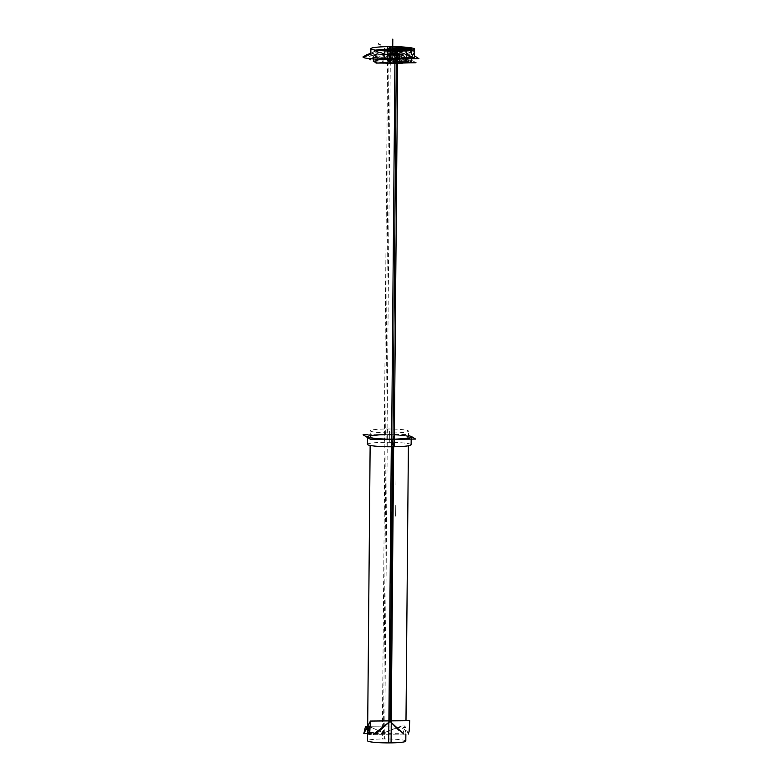 <?xml version="1.0" encoding="UTF-8"?>
<svg xmlns="http://www.w3.org/2000/svg" width="782" height="782" viewBox="0 0 782 782"><rect width="100%" height="100%" fill="white"/><g stroke="black" fill="none" stroke-linecap="round" stroke-linejoin="round"><path stroke-width="0.59" stroke-dasharray="3.91 2.93" d="M411.479 49.94C411.752 51.7 407.051 54.3 397.354 57.751C394.851 54.124 392.799 51.808 391.195 50.81L390.355 51.426L396.64 58.836L397.354 57.751C394.851 54.124 392.799 51.808 391.195 50.81L390.267 51.71L389.475 61.416L390.267 51.71L388.048 50.351L390.335 54.965L391.049 53.89L388.683 49.266L388.087 50.028L389.377 49.119L388.683 49.266L391.049 53.89C401.537 50.732 408.194 49.325 411.029 49.667L411.029 49.667A18.846 1.935 -179.5 0 1 411.479 49.94L407.031 50.947L396.005 51.074L407.031 50.947L411.479 49.94A18.846 1.935 -179.5 0 0 411.029 49.667C408.194 49.325 401.537 50.732 391.049 53.89L390.335 54.965L390.296 58.894L387.706 60.331L388.048 50.351L387.706 60.331L389.475 61.416L396.611 62.765A18.846 1.935 0.5 0 0 411.469 61.006A18.846 1.935 0.5 0 0 390.296 58.894L387.706 60.331L389.475 61.416L396.611 62.765A18.846 1.935 0.5 0 0 411.205 60.673A18.846 1.935 0.5 0 0 390.296 58.894L390.335 54.965L388.087 50.028L390.355 51.426L396.64 58.836L396.611 62.765L396.64 58.836L397.354 57.751C407.051 54.3 411.752 51.7 411.479 49.94L411.469 61.006M392.515 48.826L394.9 48.709L392.515 48.826M396.249 48.679L403.277 48.758L396.249 48.679M401.088 50.752A8.182 0.841 0.5 0 0 401.283 50.742A8.182 0.841 0.5 0 0 407.354 49.667A8.182 0.841 0.5 0 1 401.283 50.742A8.182 0.841 0.5 0 1 401.088 50.752L407.246 50.253L406.796 51.045A7.087 0.733 0.5 0 0 398.527 50.253A7.087 0.733 0.5 0 0 398.351 50.253A7.087 0.733 0.5 0 0 392.74 51.045A7.087 0.733 0.5 0 0 400.902 51.71L401.088 50.752A8.182 0.841 0.5 0 1 391.606 49.94A8.182 0.841 0.5 0 0 401.088 50.752L392.193 50.116L402.241 51.113A8.934 0.919 0.5 0 1 390.834 50.028A8.934 0.919 0.5 0 1 399.26 49.286L399.299 49.061C389.377 49.237 391.459 49.989 390.834 50.028M398.351 49.071A8.182 0.841 0.5 0 0 398.155 49.071A8.182 0.841 0.5 0 0 391.89 49.598A8.182 0.841 0.5 0 1 398.155 49.071A8.182 0.841 0.5 0 1 398.351 49.071A8.182 0.841 0.5 0 1 406.181 49.452A8.182 0.841 0.5 0 0 398.351 49.071L398.458 60.067A6.94 0.714 -179.5 0 1 406.562 60.84A6.94 0.714 -179.5 0 1 400.785 61.495A6.94 0.714 -179.5 0 1 392.691 60.722A6.94 0.714 -179.5 0 1 398.458 60.067A6.94 0.714 -179.5 0 1 406.464 60.713A6.94 0.714 -179.5 0 1 400.785 61.495A6.94 0.714 -179.5 0 1 392.789 60.84A6.94 0.714 -179.5 0 1 398.458 60.067M390.795 50.331L391.684 50.879M389.368 58.846A19.394 1.994 -179.5 0 1 412.016 61.006A19.394 1.994 -179.5 0 1 395.878 62.834A19.394 1.994 -179.5 0 1 373.229 60.673A19.394 1.994 -179.5 0 1 389.368 58.846A19.394 1.994 -179.5 0 1 411.743 60.673A19.394 1.994 -179.5 0 1 395.878 62.834A19.394 1.994 -179.5 0 1 373.503 61.006A19.394 1.994 -179.5 0 1 389.368 58.846L389.407 54.496A19.394 1.994 0.5 0 0 373.268 56.324A19.394 1.994 0.5 0 0 395.907 58.484A19.394 1.994 0.5 0 0 412.055 56.656A19.394 1.994 0.5 0 0 389.407 54.496A19.394 1.994 0.5 0 0 373.542 56.656A19.394 1.994 0.5 0 0 395.907 58.484L395.878 62.834M379.524 50.556L374.119 52.14C373.151 51.387 378.273 52.286 389.495 54.838L390.091 54.965L387.794 50.556L387.461 60.341L390.062 58.894L390.091 54.965L387.794 50.556L388.947 50.429L389.993 51.905L389.211 61.416L389.993 51.905L396.406 58.836L396.376 62.775L389.211 61.416L387.461 60.341L390.062 58.894A18.846 1.935 0.5 0 0 389.465 58.904A18.846 1.935 0.5 0 0 373.776 60.673A18.846 1.935 0.5 0 0 395.184 62.785A18.846 1.935 0.5 0 0 395.78 62.775A18.846 1.935 0.5 0 0 396.376 62.775L389.211 61.416L387.461 60.341L387.794 50.556L388.947 50.429L395.819 58.709C384.177 55.903 376.944 53.714 374.119 52.14L370.834 53.01M396.318 58.826L396.327 58.738A21.857 2.248 -179.5 0 1 371.118 56.685A21.857 2.248 -179.5 0 1 388.996 54.241A21.857 2.248 -179.5 0 1 414.206 56.304A21.857 2.248 -179.5 0 1 396.327 58.738A21.857 2.248 -179.5 0 1 370.805 56.304A21.857 2.248 -179.5 0 1 388.996 54.241A21.857 2.248 -179.5 0 1 414.519 56.685L414.499 58.67M411.195 437.118A21.857 2.248 0.5 0 0 385.673 434.684A21.857 2.248 0.5 0 0 367.481 436.737M392.544 438.888A19.12 1.965 -179.5 0 1 370.218 436.757A19.12 1.965 -179.5 0 1 386.132 434.958A19.12 1.965 -179.5 0 1 408.468 437.089A19.12 1.965 -179.5 0 1 392.544 438.888A19.12 1.965 -179.5 0 1 370.492 437.089A19.12 1.965 -179.5 0 1 386.132 434.958A19.12 1.965 -179.5 0 1 408.194 436.757A19.12 1.965 -179.5 0 1 392.544 438.888L392.476 446.786M403.874 734.122L373.425 734.386L369.651 732.607M367.677 727.866L368.85 726.253L383.532 732.998L401.577 725.96L405.897 731.023L403.883 734.122M406.171 60.703A6.657 0.684 0.5 0 0 399.006 60.087A6.657 0.684 0.5 0 0 392.965 60.722A6.657 0.684 0.5 0 0 393.082 60.849A6.657 0.684 0.5 0 0 400.237 61.465A6.657 0.684 0.5 0 0 406.288 60.84A6.657 0.684 0.5 0 0 406.171 60.703A6.657 0.684 0.5 0 0 398.39 60.097A6.657 0.684 0.5 0 0 393.082 60.849A6.657 0.684 0.5 0 0 400.853 61.465A6.657 0.684 0.5 0 0 406.171 60.703L406.435 49.833A6.833 0.704 -179.5 0 1 406.552 49.97A6.833 0.704 -179.5 0 1 400.355 50.615A6.833 0.704 -179.5 0 1 393.004 49.98A6.833 0.704 -179.5 0 1 392.887 49.852A6.833 0.704 -179.5 0 1 393.17 49.657A6.833 0.704 -179.5 0 1 399.729 49.207A6.833 0.704 -179.5 0 1 406.278 49.765A6.833 0.704 -179.5 0 1 406.435 49.833A6.833 0.704 -179.5 0 1 400.98 50.605A6.833 0.704 -179.5 0 1 393.004 49.98L393.004 50.527A6.823 0.704 0.5 0 0 400.345 51.153A6.823 0.704 0.5 0 0 406.532 50.507A6.823 0.704 0.5 0 0 406.415 50.38A6.823 0.704 0.5 0 0 399.084 49.745A6.823 0.704 0.5 0 0 392.896 50.39A6.823 0.704 0.5 0 0 393.014 50.527A6.823 0.704 0.5 0 0 400.98 51.153A6.823 0.704 0.5 0 0 406.415 50.38A6.823 0.704 0.5 0 0 398.449 49.755A6.823 0.704 0.5 0 0 393.014 50.527L393.082 60.849M389.299 48.65L407.911 48.484M387.745 48.973L390.228 50.488M391.235 51.113L414.304 51.133L412.476 50.019M410.051 48.523L411.576 49.462M389.358 49.266L392.251 51.035A1.095 1.075 -58.5 0 1 392.427 51.172L389.544 49.403A1.095 1.075 -58.5 0 0 387.97 49.501A1.095 1.075 -58.5 0 0 387.97 50.908L390.853 52.687A1.095 1.075 -58.5 0 1 391.029 51.104M389.71 48.308L390.541 47.839L390.443 59.647L387.549 61.24L387.657 49.442M415.995 62.746L409.211 58.582L370.785 58.924M376.034 63.098L370.776 59.872M373.219 61.495A19.394 1.994 -179.5 0 0 397.06 63.645L397.109 57.643A19.394 1.994 -179.5 0 1 373.268 55.493A19.394 1.994 -179.5 0 1 390.619 53.665L390.57 59.667A19.394 1.994 -179.5 0 0 373.219 61.495L373.268 55.493M412.006 61.837A19.394 1.994 -179.5 0 0 388.165 59.686L388.224 53.684A19.394 1.994 -179.5 0 1 412.065 55.835A19.394 1.994 -179.5 0 1 394.715 57.663L394.656 63.665A19.394 1.994 -179.5 0 0 412.006 61.837L412.065 55.835M367.863 54.339L411.303 53.958L414.519 55.933M366.396 54.349L374.021 59.021A21.3 2.19 0.5 0 1 374.011 59.021M411.127 444.723A21.857 2.248 -179.5 0 0 384.265 442.309L387.696 49.237M367.423 444.342A21.857 2.248 -179.5 0 1 386.973 442.28L390.423 47.194M367.501 434.753L407.979 434.391L411.205 436.366M393.649 446.776L393.776 432.915A19.12 1.965 0.5 0 1 370.267 430.794A19.12 1.965 0.5 0 1 387.373 428.995L384.676 738.951A19.12 1.965 0.5 0 0 367.56 740.759M405.809 741.092A19.12 1.965 0.5 0 0 382.3 738.98L385.008 429.015A19.12 1.965 0.5 0 1 408.517 431.136A19.12 1.965 0.5 0 1 391.411 432.935L391.283 446.786M367.628 733.584L403.16 733.272L404.89 725.931L408.321 734.083L368.967 734.425M395.584 51.133L395.467 63.606A18.846 1.935 -179.5 0 0 411.469 61.837A18.846 1.935 -179.5 0 0 389.153 59.735L389.25 48.552M391.029 47.194A18.846 1.935 -179.5 0 1 397.667 47.311M389.162 50.361L389.055 62.169L397.012 63.674L397.119 51.876L393.219 51.133M387.295 60.937L389.788 62.472L390.453 50.967L387.96 49.442L387.295 60.937M396.777 59.442L390.198 51.72L391.195 50.214L398.048 58.2L396.777 59.442M397.657 59.628L382.378 61.289L392.926 48.328M414.558 51.983L410.775 49.471M410.491 49.295L413.952 51.534C416.092 52.765 390.521 53.948 377.638 58.376L387.51 50.136M387.686 49.989L388.937 48.943M390.433 55.551L391.557 54.222L389.104 48.934L388.087 50.429L389.739 53.469M387.725 49.227A18.846 1.935 -179.5 0 1 391.342 49.198L391.254 59.725A18.846 1.935 -179.5 0 0 373.767 61.504A18.846 1.935 -179.5 0 0 397.539 63.577L397.637 53.059A18.846 1.935 -179.5 0 1 373.855 50.977A18.846 1.935 -179.5 0 1 375.751 50.156M390.198 59.647L390.296 48.347L387.403 49.95L387.295 61.25L390.198 59.647M387.755 48.836L387.051 60.947L389.524 62.462L390.228 50.361M390.062 51.094L396.875 52.374L396.777 63.674L388.791 62.169L388.898 50.869M379.387 50.547L363.122 57.242M389.162 50.449L398.087 53.352L405.037 56.871A21.3 2.19 0.5 0 1 405.242 56.969A21.3 2.19 0.5 0 0 384.324 55.004A21.3 2.19 0.5 0 0 363.376 56.607M394.959 59.188A21.3 2.19 0.5 0 0 405.242 56.969L392.075 51.104L386.738 50.038L380.99 50.107M384.373 50.048C391.362 50.4 398.341 52.717 405.301 57.008C398.341 52.717 391.362 50.4 384.373 50.048C391.42 50.439 398.468 52.814 405.487 57.145A21.3 2.19 0.5 0 0 405.242 56.969L398.087 53.352M379.671 50.576L363.571 57.516M401.997 50.732L401.782 52.482A7.38 0.762 0.5 0 1 392.359 51.592A7.38 0.762 0.5 0 1 399.328 50.977L399.299 49.061M400.13 50.742L407.246 50.253L407.051 51.729A7.38 0.762 0.5 0 1 400.081 52.492L400.169 51.133A8.934 0.919 0.5 0 0 408.595 50.185A8.934 0.919 0.5 0 0 397.197 49.305L397.383 49.08C404.05 49.071 407.784 49.442 408.595 50.185M407.051 51.729A7.38 0.762 0.5 0 0 397.618 50.986L397.383 49.08M406.542 61.67A6.921 0.714 -179.5 0 0 397.647 60.908L397.696 49.432A7.097 0.733 -179.5 0 1 406.816 50.214A7.097 0.733 -179.5 0 1 400.061 50.879L399.954 62.316A6.921 0.714 -179.5 0 0 406.542 61.67L406.816 50.214M408.585 61.504L393.268 61.641L390.658 60.048L405.985 59.911L408.585 61.504M392.691 61.543A6.921 0.714 -179.5 0 0 401.586 62.306L401.733 50.869A7.097 0.733 -179.5 0 1 392.623 50.087A7.097 0.733 -179.5 0 1 399.377 49.413L399.279 60.888A6.921 0.714 -179.5 0 0 392.691 61.543L392.623 50.087M392.975 61.553L392.887 49.559A6.833 0.704 -179.5 0 0 393.219 49.784L393.287 61.758A6.647 0.684 -179.5 0 1 392.975 61.553A6.647 0.684 -179.5 0 1 399.416 60.918A6.647 0.684 -179.5 0 1 406.249 61.622L406.542 49.637A6.833 0.704 -179.5 0 1 406.552 49.686A6.833 0.704 -179.5 0 1 399.925 50.322A6.833 0.704 -179.5 0 1 392.896 49.608L392.984 61.592A6.647 0.684 -179.5 0 0 399.807 62.286A6.647 0.684 -179.5 0 0 406.259 61.661A6.647 0.684 -179.5 0 0 405.946 61.455L406.229 49.462M392.887 49.559A6.833 0.704 -179.5 0 1 397.109 48.953A6.833 0.704 -179.5 0 1 404.558 49.168M392.887 50.4L392.887 49.833A6.833 0.704 0.5 0 1 399.504 49.198A6.833 0.704 0.5 0 1 406.532 49.911L406.532 50.478A6.833 0.704 0.5 0 0 399.494 49.755A6.833 0.704 0.5 0 0 392.887 50.4A6.833 0.704 0.5 0 0 393.209 50.615L393.209 50.058A6.833 0.704 0.5 0 1 392.887 49.833L392.965 60.722M405.77 49.647L406.943 50.068A7.234 0.743 0.5 0 0 406.669 49.911A7.234 0.743 0.5 0 0 399.729 49.315A7.234 0.743 0.5 0 0 392.769 49.784A7.234 0.743 0.5 0 0 392.828 50.224L396.23 48.914M395.907 48.865L392.496 50.038A7.234 0.743 0.5 0 0 400.961 50.801A7.234 0.743 0.5 0 0 406.669 49.911A7.234 0.743 0.5 0 0 406.611 49.892L404.372 49.11M406.542 50.517L406.552 49.96A6.833 0.704 0.5 0 1 399.934 50.605A6.833 0.704 0.5 0 1 392.906 49.882L392.896 50.449A6.833 0.704 0.5 0 0 399.934 51.162A6.833 0.704 0.5 0 0 406.542 50.517A6.833 0.704 0.5 0 0 406.22 50.302L406.229 49.735A6.833 0.704 0.5 0 1 406.552 49.96L406.288 60.84M390.062 58.894A18.846 1.935 0.5 0 0 389.465 58.904A18.846 1.935 0.5 0 0 373.992 60.976A18.846 1.935 0.5 0 0 395.184 62.785A18.846 1.935 0.5 0 0 395.78 62.775A18.846 1.935 0.5 0 0 396.376 62.775L396.406 58.836L395.819 58.709C384.177 55.903 376.944 53.714 374.119 52.14C373.151 51.387 378.273 52.286 389.495 54.838L390.091 54.965L390.062 58.894M395.907 58.484A19.394 1.994 0.5 0 0 411.782 56.324A19.394 1.994 0.5 0 0 389.407 54.496M388.996 54.241L385.673 434.684A21.857 2.248 0.5 0 0 384.959 434.684M393.004 439.171A21.857 2.248 0.5 0 0 410.882 436.737A21.857 2.248 0.5 0 0 385.673 434.684M401.577 725.96L368.85 726.253L383.532 732.998L386.132 434.958M383.532 732.998L396.112 727.827L404.372 727.006L399.143 730.554M390.081 721.375L390.081 720.877M406.562 60.84L406.796 51.045A7.087 0.733 0.5 0 1 401.068 51.71A7.087 0.733 0.5 0 1 400.902 51.71A7.087 0.733 0.5 0 0 401.068 51.71A7.087 0.733 0.5 0 0 406.679 50.908A7.087 0.733 0.5 0 0 398.527 50.253A7.087 0.733 0.5 0 0 398.351 50.253A7.087 0.733 0.5 0 0 392.623 50.918A7.087 0.733 0.5 0 0 400.902 51.71L400.785 61.495M396.054 48.885L393.004 49.98A6.833 0.704 -179.5 0 1 398.458 49.207A6.833 0.704 -179.5 0 1 406.435 49.833L405.907 49.647M392.662 56.49L392.73 48.562L392.662 56.49M395.868 63.665L395.917 57.653L395.868 63.665M389.387 431.488L389.289 442.358L389.387 431.488M392.72 49.97L392.73 48.562L392.72 49.97M395.868 53.078L395.887 51.133M384.382 48.357L384.285 59.227L384.382 48.357M399.71 50.996L399.612 61.866L399.71 50.996M401.117 52.492L401.43 51.123M398.292 50.977L398.009 49.295M395.653 516.208L395.741 505.338L395.653 516.208M400.775 62.316L400.912 50.879L400.775 62.316M395.927 485.006L396.015 474.136L395.927 485.006M406.151 61.534L406.435 49.549L406.151 61.534M399.719 49.882L399.622 60.752L399.719 49.882M393.004 49.97L393.004 50.537L393.004 49.97M399.749 46.167L399.661 57.037L399.749 46.167M373.268 56.324L373.229 60.673M412.055 56.656L412.016 61.006M414.47 61.807L414.46 62.756L414.47 61.807M370.805 56.304L370.834 53.362M370.218 436.757L370.267 430.794M408.468 437.089L408.517 431.136M405.868 734.103L405.897 731.023M373.776 60.673L373.845 51.886M392.691 60.722L392.359 51.592M398.155 48.24L399.954 48.113M367.687 726.263L404.89 725.931M411.469 61.837L411.576 49.305M373.767 61.504L373.855 50.977M406.259 61.661L406.552 49.686"/><path stroke-width="1.17" d="M396.005 51.074L391.547 50.791L396.005 51.074M389.377 49.119L392.515 48.826L389.377 49.119M394.9 48.709L396.249 48.679L394.9 48.709M403.277 48.758L410.658 49.549L403.277 48.758M414.519 56.685A21.857 2.248 -179.5 0 1 396.327 58.738M370.834 53.362L370.873 48.689A21.857 2.248 -179.5 0 0 397.735 51.113L394.284 446.766A21.857 2.248 -179.5 0 1 367.423 444.342L367.481 436.737A21.857 2.248 0.5 0 0 393.004 439.171A21.857 2.248 0.5 0 0 411.195 437.118L411.127 444.723A21.857 2.248 -179.5 0 1 391.577 446.786L395.027 51.133A21.857 2.248 -179.5 0 0 414.577 49.071A21.857 2.248 -179.5 0 0 387.716 46.656L387.696 48.66M403.883 734.122L390.081 721.375L373.385 734.386M369.651 732.607L367.677 727.866L370.14 445.457L367.56 740.759A19.12 1.965 0.5 0 0 391.068 742.88L393.649 446.776M379.387 50.547L384.373 50.048L387.794 50.556M387.745 48.973L389.299 48.65M407.911 48.484L410.051 48.523M390.228 50.488L391.235 51.113M411.576 49.462L412.476 50.019M391.029 51.104A1.095 1.075 -58.5 0 1 392.251 51.035M387.647 50.146L387.657 49.442L390.541 47.839M415.995 62.746L376.034 63.098M370.785 58.924L369.251 58.933L370.776 59.872M367.032 54.74L366.396 54.349L367.863 54.339M394.959 59.188A21.3 2.19 0.5 0 1 374.04 59.021L418.917 58.63L414.519 55.933M390.423 47.194L390.423 46.627A21.857 2.248 -179.5 0 0 370.873 48.689M411.205 436.366L415.604 439.064L370.697 439.464L363.083 434.792L367.501 434.753M391.283 446.786L388.703 742.9A19.12 1.965 0.5 0 0 405.809 741.092L405.868 734.103M370.424 721.053L363.816 733.614L365.546 726.283L368.967 734.425L369.798 731.571L370.424 721.053L409.768 720.701L409.142 731.219L408.321 734.083M363.816 733.614L367.628 733.584M389.25 48.552L389.26 47.203A18.846 1.935 -179.5 0 1 391.029 47.194M395.584 51.133L395.584 51.084A18.846 1.935 -179.5 0 0 411.576 49.305A18.846 1.935 -179.5 0 0 397.667 47.311M393.219 51.133L389.162 50.361M391.332 50.283L390.462 50.615M397.657 59.628L412.28 56.138L414.558 51.983M392.926 48.328C398.165 49.677 411.537 49.911 410.775 49.471M388.937 48.943L391.059 47.174C393.708 46.949 407.891 47.673 410.491 49.295M388.371 49.217L389.104 48.934M375.751 50.156A18.846 1.935 -179.5 0 1 387.725 49.227M387.716 49.403L387.755 48.836L390.228 50.361M388.898 50.869L390.062 51.094M379.671 50.576L389.162 50.449M363.122 57.242A21.3 2.19 0.5 0 0 374.011 59.021M370.834 53.01L363.376 56.607A21.3 2.19 0.5 0 0 363.571 57.516M406.229 49.462A6.833 0.704 -179.5 0 1 406.552 49.657A6.833 0.704 -179.5 0 0 404.558 49.168M396.23 48.914L399.739 48.152L405.77 49.647M406.669 49.911L399.739 48.152L395.907 48.865M407.354 49.667A8.182 0.841 0.5 0 0 406.181 49.452A8.182 0.841 0.5 0 1 407.354 49.667M390.795 50.331L388.801 49.11M396.318 58.826L393.004 439.171A21.857 2.248 0.5 0 1 367.863 437.158A21.857 2.248 0.5 0 1 384.959 434.684M399.143 730.554L390.081 721.375L376.328 733.565L369.163 732.001L368.85 726.253M390.081 720.877L392.476 446.786M384.373 50.048L379.524 50.556M406.435 49.833L399.739 48.152L396.054 48.885M378.371 43.802L380.199 44.926M392.73 48.562L392.808 39.1L392.73 48.562M392.935 446.786L396.386 51.133L392.935 446.786M399.739 48.152L405.907 49.647L399.739 48.152M414.499 58.67L414.577 49.071M408.39 445.789L405.985 720.73L408.39 445.789M388.615 50.302L380.99 50.107M399.954 48.113L405.936 49.647L400.384 48.142L395.692 48.836L398.155 48.24M365.546 726.283L367.687 726.263"/></g></svg>
